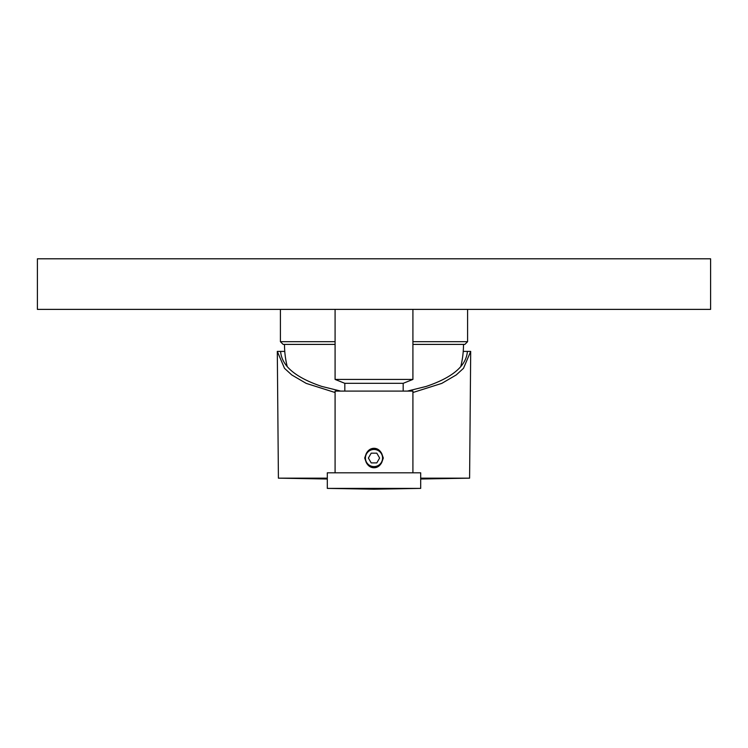 <?xml version="1.0" encoding="UTF-8"?>
<svg xmlns="http://www.w3.org/2000/svg" width="748" height="748" viewBox="0 0 748 748"><rect width="100%" height="100%" fill="white"/><g stroke="black" fill="none" stroke-linecap="round" stroke-linejoin="round"><path stroke-width="1.12" d="M335.085 392.513L306.194 383.378L291.748 374.935L284.521 368.334L277.302 351.41L284.764 351.41L280.612 351.41C281.669 365.856 295.413 377.534 321.827 386.436L340.686 391.101M407.314 391.101L426.173 386.436C452.587 377.534 466.331 365.856 467.388 351.41L463.236 351.41L470.698 351.41L469.594 478.159L420.694 478.159M412.915 392.513L441.806 383.378L456.252 374.935L463.48 368.334L470.698 351.41M277.302 351.41L278.406 478.159L327.306 479.01M327.306 478.159L278.406 478.159M469.594 478.159L420.694 479.01M280.416 309.382L280.416 341.686L335.085 341.686M467.584 309.382L467.584 341.686L412.915 341.686M335.085 344.407L283.137 344.407L280.416 341.686M412.915 344.407L464.863 344.407L467.584 341.686M284.502 344.407A91.546 91.546 0 0 0 287.176 366.37M463.498 344.407A91.546 91.546 0 0 1 460.824 366.37M335.085 309.382L335.085 379.432L412.915 379.432L403.181 383.322L403.181 391.101M412.915 309.382L412.915 379.432M335.085 379.432L344.819 383.322L403.181 383.322M344.819 383.322L344.819 391.101M365.435 458.038A8.565 8.565 0 0 0 374 466.593A8.565 8.565 0 0 0 382.565 458.038A8.565 8.565 0 0 0 374 449.473A8.565 8.565 0 0 0 365.435 458.038M364.697 458.038L366.258 462.526A8.948 8.948 0 0 0 381.742 462.526L383.303 458.038L381.742 453.55A8.948 8.948 0 0 0 366.258 453.55L364.697 458.038M381.742 462.526C379.844 465.995 377.263 467.743 374 467.762C370.737 467.743 368.156 465.995 366.258 462.526M335.085 472.82L335.085 391.101L412.915 391.101L412.915 472.82M366.258 453.55C368.156 450.072 370.737 448.323 374 448.304C377.263 448.323 379.844 450.072 381.742 453.55M371.195 462.9L376.805 462.9L379.619 458.038L376.805 453.166L371.195 453.166L368.381 458.038L371.195 462.9M374 472.82L420.694 472.82L420.694 488.388L327.306 488.388L327.306 472.82L374 472.82M710.6 309.382L37.4 309.382L37.4 258.799L710.6 258.799L710.6 309.382M420.694 488.388L374 489.201L327.306 488.388"/></g></svg>
